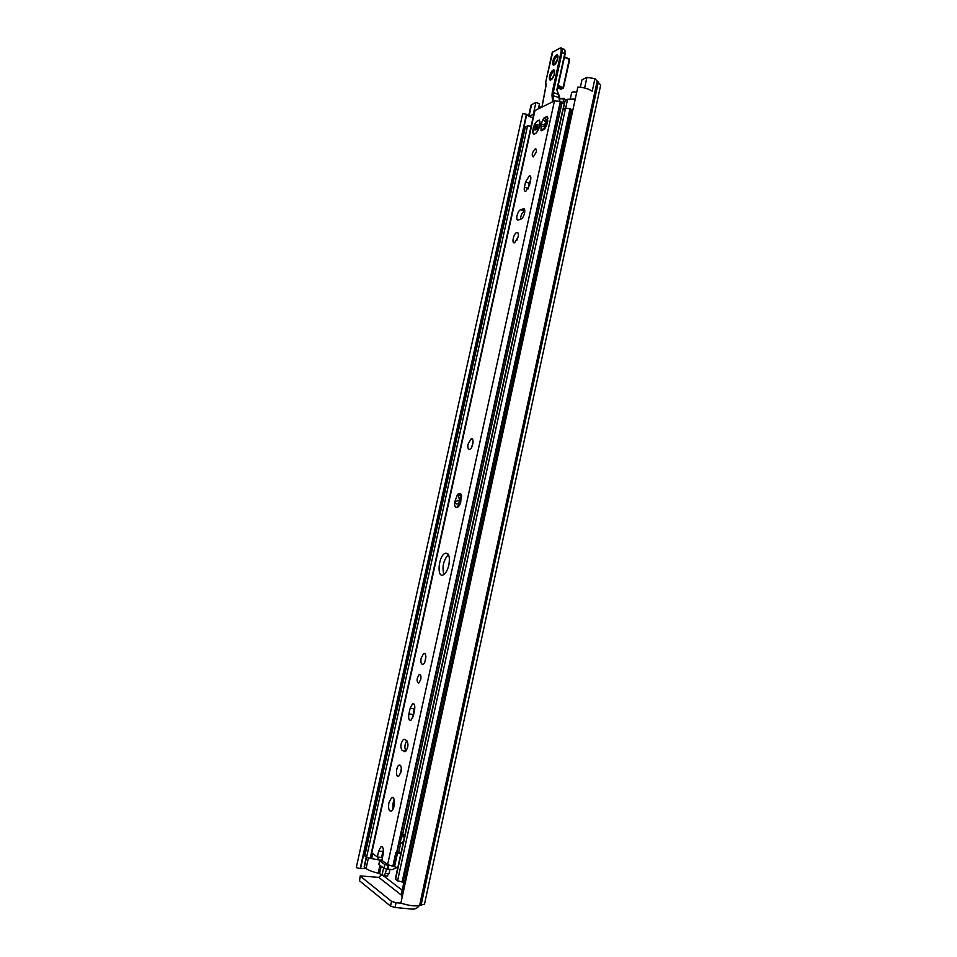 <?xml version="1.0" encoding="UTF-8"?>
<svg xmlns="http://www.w3.org/2000/svg" width="957" height="957" viewBox="0 0 957 957"><rect width="100%" height="100%" fill="white"/><g stroke="black" fill="none" stroke-linecap="round" stroke-linejoin="round"><path stroke-width="1.44" d="M382.07 874.435L378.721 877.366L360.263 875.918L359.497 880.775L360.263 875.918M531.051 105.067L535.92 102.351L539.485 103.811L538.444 108.572M538.827 106.789L541.267 107.22M594.955 78.63L592.239 91.19C588.304 88.702 583.507 87.326 577.837 87.075L400.875 903.121C409.201 905.741 415.446 906.47 419.621 905.334L424.489 904.209L600.685 85.089L594.955 78.63L586.928 77.397L581.976 79.814L580.361 87.243M391.557 901.338L390.516 906.088L395.026 907.487L396.054 902.726L391.557 901.338L360.49 876.289M396.054 902.726L401.127 903.217M419.429 905.418C417.479 908.026 415.087 909.258 412.276 909.126L395.026 907.487M390.516 906.088L359.497 880.775M532.941 117.878L528.802 116.276L526.434 114.242L522.689 113.68L356.279 867.616L360.155 868.633L366.124 868.549M528.802 116.276L533.743 114.242M535.92 102.351L533.348 114.086M576.748 92.147L573.016 91.836L571.616 92.889L570.36 98.679M559.642 98.786L563.733 98.942L562.824 103.105M563.733 98.942L564.271 98.32L559.678 98.595M564.271 98.32L565.42 100.306M389.284 865.463L384.75 864.542L379.63 860.714L378.816 864.434L379.63 860.714M382.154 860.582L379.45 860.439M388.805 865.607L387.98 869.375L387.214 869.291L383.924 868.31L378.816 864.434M397.011 867.485L392.262 869.638L388.028 869.171M402.239 896.829L401.162 894.879M366.268 857.053L364.127 866.803L366.076 868.513C368.421 870.224 372.464 871.779 378.194 873.179L384.427 875.739L386.592 869.207M389.93 869.387L388.997 873.681L387.011 876.038M395.337 879.005L397.55 880.895L404.799 882.294M370.156 858.357L531.123 126.157L527.57 125.834L525.01 127.209L364.557 855.582L366.567 857.281L370.156 858.357L381.03 860.259M562.883 109.576L565.204 100.401L567.585 99.277L575.241 99.049M572.776 110.426L570.001 108.679L565.563 108.297L562.752 109.792L395.325 879.028M421.14 658.105L423.664 653.535C426.906 651.645 426.308 662.902 423.078 664.266C421.14 664.541 420.494 662.495 421.14 658.105M425.901 656.538L424.86 662.017M468.069 444.108L471.095 438.928C474.409 437.253 473.069 448.091 469.803 449.264C468.057 449.539 467.483 447.828 468.069 444.108M473.081 442.05L471.681 447.194M547.56 117.161L547.524 122.927L545.155 128.13L541.172 130.798L540.896 124.302L543.241 124.482C546.052 124.039 546.375 122.711 544.186 120.498L543.229 119.147L544.078 117.878L547.225 116.419L547.978 118.393M540.896 124.302L543.229 119.147M544.653 129.135L541.447 130.595M540.837 130.056L542.26 129.291C545.023 128.286 545.346 127.317 543.229 126.396L540.502 126.109M544.234 117.878L547.691 120.929L546.937 116.622M546.914 120.69L545.454 125.367L544.186 126.683M383.398 849.565L381.496 857.472L377.369 857.005L378.661 851.072L380.958 846.706C383.135 846.466 383.865 849.015 383.135 854.35L381.831 860.331L387.609 864.649L397.789 867.736M534.508 110.761L554.45 100.904L560.347 101.406L564.128 103.882M377.369 857.005L371.795 852.854L370.61 858.405M536.458 121.467L539.389 120.044L539.652 126.491L536.506 132.879L533.42 134.255L533.181 127.819L536.482 121.467M448.881 564.953C447.625 570.109 445.759 573.399 443.294 574.846C436.524 578.483 438.45 555.897 445.077 553.302C448.869 552.703 450.137 556.591 448.881 564.953M458.451 506.696L456.513 507.641L458.068 505.679C459.563 504.71 459.575 504.088 458.092 503.813L456.597 503.98L454.587 502.353L457.518 494.362L460.329 493.322L461.274 494.637L460.652 502.88L459.013 506.038L456.513 507.641C455.077 507.306 454.431 505.547 454.587 502.353L458.104 500.487C459.85 500.08 460.042 499.171 458.666 497.76L457.948 494.099L461.681 496.994M388.901 802.72L391.628 797.612C395.456 795.171 395.205 809.335 391.377 811.129C388.901 811.416 388.075 808.605 388.901 802.72M536.267 152.055L533.288 156.912C531.398 155.07 532.044 152.39 535.226 148.873C536.315 148.718 536.662 149.77 536.267 152.055M518.192 236.881L514.639 242.743C511.325 244.155 513.538 233.472 516.744 232.551C518.239 232.312 518.718 233.759 518.192 236.881M525.572 181.938L529.281 175.873C530.704 175.657 531.159 177.033 530.645 180L529.496 185.251L525.8 191.292C524.364 191.508 523.91 190.132 524.424 187.153L525.572 181.938L529.281 183.349L528.061 188.948M524.831 210.971L520.584 209.774L523.18 208.877C526.482 207.502 524.173 218.196 520.979 219.081L518.359 219.954C515.093 221.246 517.414 210.66 520.584 209.774L524.316 211.15C522.067 212.657 520.787 215.349 520.464 219.249M420.769 679.458L418.807 683.023C416.403 681.48 416.534 678.645 419.226 674.529C420.757 674.314 421.271 675.953 420.769 679.458M401.043 771.868L398.746 776.175C395.54 778.137 395.863 766.557 399.033 765.122C401.043 764.87 401.713 767.119 401.043 771.868M410.146 708.216L412.575 703.778C414.537 703.503 415.206 705.644 414.548 710.19L413.304 715.884L410.888 720.322C408.914 720.585 408.244 718.432 408.902 713.862L410.146 708.216L414.178 708.898L412.658 717.953M404.488 739.366L406.737 740.503C408.711 744.067 408.256 747.752 405.361 751.544L402.06 750.408C400.11 746.819 400.588 743.158 403.459 739.414L404.488 739.366M544.533 126.922L545.646 127.353M518.323 236.128L516.792 240.506M530.716 179.653L529.281 183.349M401.342 768.208L400.505 773.675M414.836 706.804L414.178 708.898M406.857 740.586C404.548 744.63 404.285 748.099 406.043 750.97M394.224 799.861L393.004 803.27L392.884 809.407M460.891 496.348L458.499 503.837M459.097 504.064L460.078 504.255M448.402 554.57C443.366 560.395 441.871 567.034 443.916 574.475M534.52 110.737L371.795 852.854L535.035 110.199M382.573 852.567L383.41 852.651M403.591 841.047L399.823 844.612L402.084 834.241L404.859 835.258M461.513 495.523L461.178 494.398M400.804 853.871L395.851 852.484L401.079 852.603M401.031 852.843L400.17 852.567M536.506 129.542L534.975 130.044L536.602 129.422M537.631 125.534L537.403 126.42L536.339 124.721L537.284 125.403M537.403 126.42L536.614 128.585L534.927 127.616L536.913 127.437M536.159 127.125L536.662 126.121M536.614 128.585L536.626 129.398M535.884 129.135L535.872 128.286M534.927 127.616L536.339 124.721L537.822 124.266L537.882 126.707L536.458 129.602L534.975 130.044L534.927 127.616L536.279 128.154M537.87 126.767L537.212 128.465M532.654 131.468C533.815 124.135 536.087 120.486 539.485 120.534C540.825 123.86 539.796 127.951 536.387 132.796C534.173 134.889 532.929 134.447 532.654 131.468M561.759 89.001L560.802 89.133M542.057 106.837L545.98 85.915M546.028 85.568L545.957 83.115M552.081 52.922L545.777 81.859M558.338 93.906L559.558 101.119M564.498 56.882L569.654 59.765L563.482 87.745M559.438 97.207L559.187 96.513M563.422 87.996L562.596 88.463L563.422 87.996M382.034 874.686L402.167 890.237M401.162 894.903L378.721 877.366M526.769 114.397L360.55 868.669M526.434 114.242L360.155 868.633M586.928 77.397L584.631 88.008M531.614 104.457L529.054 116.12M597.216 80.998L419.621 905.334M597.802 81.56L420.398 905.214M598.376 81.907L421.08 905.226M387.214 869.291L388.04 865.523M384.75 864.542L383.924 868.31M366.531 857.257L364.354 867.162M368.385 858.022L366.076 868.513M379.929 865.284L378.194 873.179M388.997 873.681L385.695 873.322M525.381 126.838L364.784 855.929M527.57 125.834L366.567 857.281M372.752 853.572L371.687 858.441M378.362 857.113L377.907 859.171M381.185 866.229L379.594 873.514M383.578 868.047L382.166 874.507M565.204 100.401L563.254 109.361M567.585 99.277L565.635 108.261M572.047 109.792L404.464 882.342M570.755 108.99L402.909 882.342M570.001 108.679L402.06 882.258M565.563 108.297L397.55 880.895M563.123 109.421L395.564 879.375M547.356 118.082L547.966 118.321M542.463 124.278L545.191 125.379M544.186 120.498L546.914 121.599M554.45 100.904L387.609 864.649M542.26 129.291L543.349 129.733M378.661 851.072L382.788 851.539M562.082 102.435L402.622 834.48M458.666 497.76L460.748 498.274M457.673 500.451L459.767 500.978M458.068 505.679L459.085 505.93M401.82 835.473L404.727 835.832M401.581 836.574L404.488 836.92M560.742 101.574L397.047 852.639M400.612 843.691L398.662 852.663M397.562 852.843L394.547 866.695M396.413 852.579L393.399 866.42M395.851 852.484L392.825 866.336M383.482 850.869L383.099 852.627M404.967 751.688L404.309 751.58M406.019 751.006L402.06 750.408M412.945 714.544L408.902 713.862M524.46 209.344L523.18 208.877M528.144 188.553L524.424 187.153M560.347 101.406L396.605 852.591M558.015 86.537L562.596 88.463L561.029 89.228L557.728 87.841L560.993 89.24L563.529 87.888L569.271 58.903M553.696 101.263L553.337 92.255L562.058 52.372C562.632 49.202 562.166 47.706 560.646 47.898L559.367 48.544C560.969 47.946 561.52 49.19 560.993 52.3L564.762 53.544L556.842 89.779L558.374 94.36L552.261 92.171L551.998 95.341L559.199 97.626L559.881 101.227M551.998 95.341L552.608 101.777M560.993 52.3L552.261 92.171M559.367 48.544L552.691 52.192L559.438 48.34M561.998 48.496L563.326 49.082C564.857 48.879 565.336 50.374 564.762 53.544L556.842 89.779M558.29 93.738L557.118 90.257L558.194 94.169M557.177 89.994L565.132 53.939L564.582 49.501M564.403 57.276L569.283 59.394L563.147 87.53L558.254 85.46M553.074 70.124C549.856 71.763 547.703 81.572 550.933 79.886C554.151 78.295 556.328 68.378 553.074 70.124M545.777 125.176L546.579 125.546M556.352 55.135C553.134 56.834 550.981 66.619 554.223 64.873C557.452 63.21 559.618 53.317 556.352 55.135M554.701 64.55C552.979 62.695 553.696 59.896 556.866 56.176L557.775 56.116M557.381 60.052L556.783 61.511M551.447 79.539C549.689 77.684 550.407 74.885 553.577 71.165L554.474 71.117M554.151 74.921L553.457 76.632M546.878 124.829L546.71 123.716M547.033 122.305L547.93 121.037M531.063 105.043L528.611 116.156M401.15 894.962L403.878 882.39M387.717 876.086L384.427 875.739M423.664 653.535L425.075 653.798M471.095 438.928L472.507 439.323M543.241 124.482L545.454 125.367M542.009 124.159L545.035 125.379M380.958 846.706L382.345 846.873M448.008 553.971L445.077 553.302M461.573 495.834L460.329 493.322M457.948 494.099L458.977 494.362M458.104 500.487L459.91 500.942M457.159 500.415L459.587 501.013M391.628 797.612L393.243 797.827M405.062 739.665L403.459 739.414M413.962 704.005L412.575 703.778M400.385 765.325L399.033 765.122M420.326 674.733L419.226 674.529M530.525 176.351L529.281 175.873M518.036 233.018L516.744 232.551M536.195 149.256L535.226 148.873M538.013 125.02L537.918 124.422M552.775 51.989L545.741 81.788L545.921 85.711L541.973 106.873M559.558 96.992L559.558 98.009M558.577 94.037L559.558 96.92M564.498 56.846L569.104 58.844M557.859 56.355L557.153 56.056L557.859 58.15L554.821 64.454M554.558 71.356L553.84 71.057C554.366 69.383 554.462 70.71 554.115 75.017L551.555 79.443"/></g></svg>
